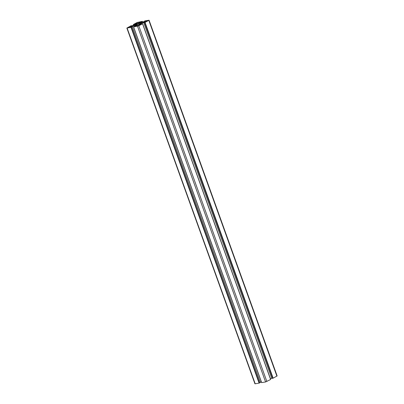 <?xml version="1.0" encoding="UTF-8"?>
<svg xmlns="http://www.w3.org/2000/svg" width="404" height="404" viewBox="0 0 404 404"><rect width="100%" height="100%" fill="white"/><g stroke="black" fill="none" stroke-linecap="round" stroke-linejoin="round"><path stroke-width="0.61" d="M271.771 378.24L270.352 378.492M142.561 23.77L270.695 379.447L265.579 381.972L261.666 382.598M261.287 381.77L260.272 382.315M132.229 26.81L260.343 382.502L259.09 383.113L255.202 383.8L254.929 383.79L126.856 28.063L131.022 27.386L133.86 25.699L134.173 26.563M133.86 25.699L137.421 25.053L133.618 26.932L138.784 25.795L142.622 23.72L138.678 24.624L139.85 23.786L142.011 22.816L145.056 22.437L149.071 20.21L277.144 375.937L273.129 378.164L271.887 378.407M138.814 23.679L136.744 24.578L138.814 23.679M136.845 26.184A1.914 0.308 -19.8 0 0 139.395 25.285L141.001 24.407L139.34 24.689A1.914 0.308 -19.8 0 0 136.784 25.588L135.178 26.462L136.845 26.184M147.172 21.119A1.914 0.308 -19.8 0 0 147.677 20.695A1.914 0.308 -19.8 0 0 147.132 20.675L145.521 20.957L143.713 21.882A1.914 0.308 -19.8 0 0 143.208 22.301A1.914 0.308 -19.8 0 0 143.753 22.326L145.364 22.043L147.172 21.119M128.755 27.154A1.914 0.308 -19.8 0 0 128.255 27.573A1.914 0.308 -19.8 0 0 128.8 27.598L130.664 27.225L132.219 26.391A1.914 0.308 -19.8 0 0 132.724 25.972A1.914 0.308 -19.8 0 0 132.179 25.947L130.31 26.321L128.755 27.154L128.911 27.578M139.087 22.089A1.914 0.308 -19.8 0 0 136.537 22.988L134.931 23.866L136.592 23.584A1.914 0.308 -19.8 0 0 139.143 22.685L140.749 21.811L139.087 22.089L139.274 22.614M149.071 20.21L144.91 20.887L144.167 21.422M144.172 21.447L141.062 22.932L138.567 23.381M126.856 28.063L130.871 25.836L133.84 25.477L136.188 24.432L137.254 23.649L133.305 24.553L137.143 22.478L142.395 21.346L138.511 23.22M139.744 23.846L139.946 24.402L139.744 23.846M145.521 20.957L145.839 21.831M147.132 20.675L147.273 21.064M145.268 21.048L145.597 21.962M143.713 21.882L143.864 22.306M142.011 22.816L142.349 23.75M142.092 22.796L142.43 23.735M141.082 23.149L141.385 23.982M141.006 23.18L141.309 24.023M139.951 23.745L140.173 24.361M139.875 23.775L140.092 24.376M139.85 23.786L140.067 24.381M139.713 23.871L139.905 24.407M142.546 23.78L270.619 379.507M138.784 25.795L266.857 381.522M137.512 26.245L265.579 381.972M133.618 26.932L261.686 382.659M136.279 25.083L136.461 25.578M136.138 25.093L136.335 25.644M136.113 25.104L136.31 25.654M136.037 25.124L136.239 25.694M134.946 25.316L135.269 26.215M134.87 25.341L135.194 26.245M133.936 25.669L134.244 26.523M132.219 26.816L260.292 382.543M131.406 27.255L259.474 382.982M131.022 27.386L259.09 383.113M127.129 28.073L255.202 383.8M135.077 24.033L135.375 24.851M134.926 24.083L135.229 24.932M134.487 24.321L134.784 25.149M134.229 24.412L134.527 25.24M133.386 24.558L133.724 25.497M142.334 21.402L142.647 22.265L142.319 21.407M141.506 21.846L141.804 22.674M141.249 21.932L141.546 22.76M140.794 22.013L141.117 22.912M140.643 22.069L140.961 22.957M148.823 20.422L276.892 376.149M145.056 22.437L273.129 378.164M144.672 22.574L272.745 378.301M143.834 22.72L271.902 378.447M136.537 22.988L136.739 23.553M132.179 25.947L132.315 26.341M130.568 26.23L130.881 27.108M130.31 26.321L130.643 27.235M139.34 24.689L139.526 25.215M136.784 25.588L136.991 26.154M142.622 23.72L270.695 379.447M133.537 26.927L261.605 382.654M132.27 26.775L260.343 382.502M133.305 24.553L133.648 25.508M142.395 21.346L142.713 22.23M143.779 22.72L271.847 378.447"/></g></svg>
